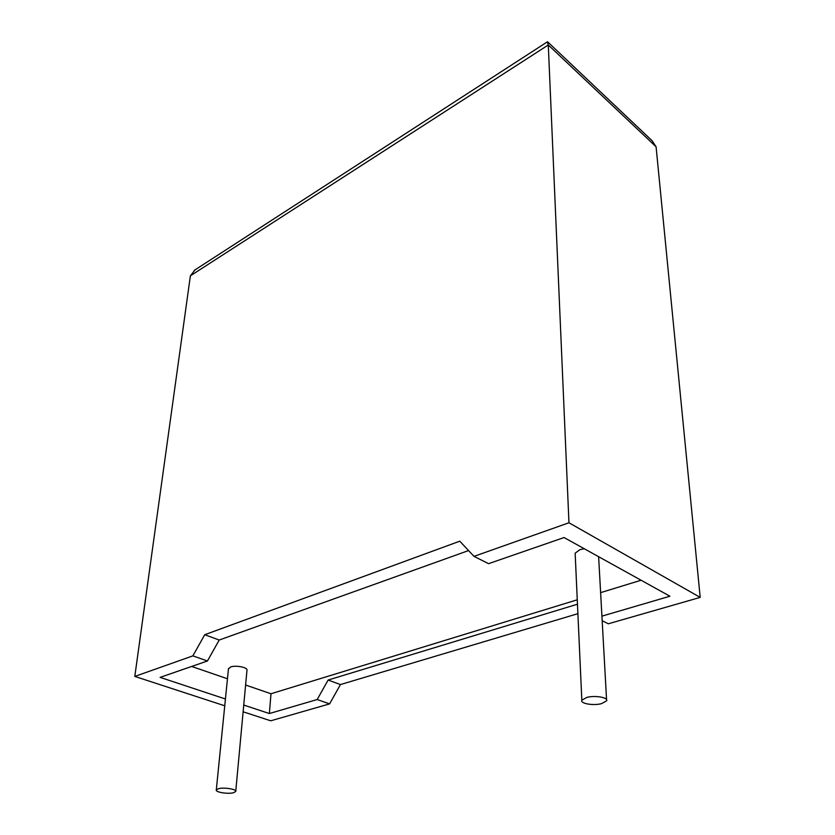 <?xml version="1.0" encoding="UTF-8"?>
<svg xmlns="http://www.w3.org/2000/svg" width="835" height="835" viewBox="0 0 835 835"><rect width="100%" height="100%" fill="white"/><g stroke="black" fill="none" stroke-linecap="round" stroke-linejoin="round"><path stroke-width="1.25" d="M233.466 792.749C227.913 794.273 215.096 792.164 216.307 789.92L218.509 788.678C224.062 787.123 237.004 789.263 235.731 791.496L233.466 792.749M235.762 791.183L246.962 670.348C248.235 667.52 235.961 664.952 230.627 666.967L228.446 668.939M586.89 697.392L581.828 700.21C580.074 703.55 593.215 705.857 601.451 703.675L606.628 700.836C608.454 697.507 595.136 695.158 586.89 697.392M584.25 548.731L579.866 549.691L575.148 553.198L575.211 554.576M547.353 41.854L548.292 44.986L568.959 522.762L473.998 556.371L459.772 541.184L204.732 634.725L192.875 655.872L207.456 660.986L160.111 677.373L225.429 698.999M192.875 655.872L134.8 676.423L190.38 275.832L195.035 269.882M243.747 705.053L269.371 713.539L317.185 699.532L329.585 703.895L270.728 720.803L243.121 711.785M224.751 705.794L134.8 676.423M547.896 42.094L652.104 140.718L656.08 146.783L700.2 597.39L608.308 623.797L602.181 620.718M317.185 699.532L328.124 680.045L340.44 684.564L577.893 613.683M340.44 684.564L329.585 703.895M328.124 680.045L577.465 604.206M601.931 616.136L669.921 596.221L564.063 537.542L488.558 563.677L473.998 556.371M245.605 685.024L270.989 693.76L577.267 599.801M600.626 592.641L641.071 580.231M270.989 693.76L269.371 713.539M468.56 550.568L219.198 640.038L207.456 660.986M191.674 666.455L227.464 678.772M700.2 597.39L568.959 522.762M204.732 634.725L219.198 640.038M656.08 146.783L548.292 44.986L190.38 275.832M216.307 789.92L228.487 668.553M581.828 700.21L575.148 553.198M606.565 699.688L598.622 556.694M547.499 41.76L194.2 270.425"/></g></svg>
